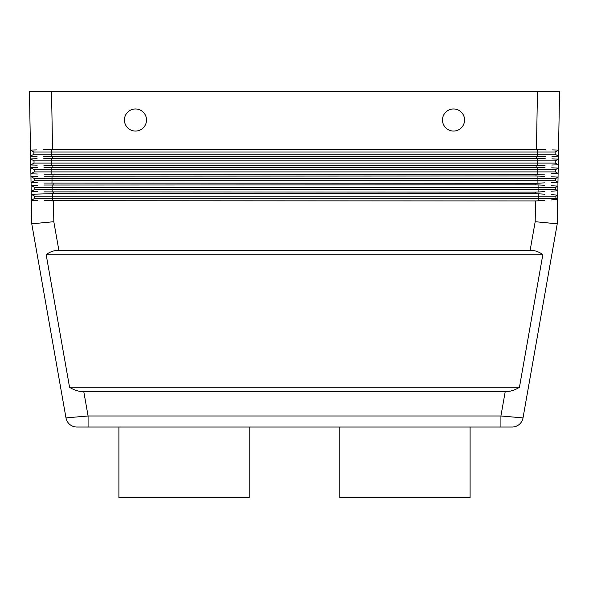 <?xml version="1.0" encoding="UTF-8"?>
<svg xmlns="http://www.w3.org/2000/svg" width="589" height="589" viewBox="0 0 589 589"><rect width="100%" height="100%" fill="white"/><g stroke="black" fill="none" stroke-linecap="round" stroke-linejoin="round"><path stroke-width="0.88" d="M545.775 156.527L43.8 156.541M43.836 158.544L545.164 158.61M544.427 200.422L535.548 200.959L44.573 200.716M535.548 200.959L535.18 221.7L557.238 223.82L557.665 199.428L551.186 199.921L557.665 199.428L555.906 198.412L34.641 198.412L34.641 196.203L31.246 194.245L53.327 193.656L535.673 193.656L544.538 194.171M530.137 250.325C535.092 250.369 539.318 251.842 542.815 254.742L519.446 387.267C514.933 390.168 510.184 391.641 505.207 391.685L83.793 391.685C78.816 391.641 74.067 390.168 69.554 387.267L46.185 254.742C49.682 251.842 53.908 250.369 58.863 250.325L530.137 250.325L535.18 221.7M557.238 223.82L523.017 417.895A11.044 11.044 0 0 1 519.24 424.441A11.044 11.044 0 0 0 523.017 417.895L500.922 415.981L500.922 427.025L512.143 427.025L76.857 427.025A11.044 11.044 0 0 1 65.983 417.895L31.762 223.82L31.408 200.312M69.76 424.441A11.044 11.044 0 0 0 76.857 427.025A11.044 11.044 0 0 1 69.76 424.441A11.044 11.044 0 0 0 76.857 427.025L88.078 427.025L88.078 415.981L65.983 417.895A11.044 11.044 0 0 0 69.76 424.441A11.044 11.044 0 0 1 65.983 417.895M58.863 250.325L53.82 221.7L31.762 223.82M43.682 149.709L545.318 149.709M52.554 149.488L51.537 91.295L29.45 91.295L30.473 150.077L29.45 91.295M558.527 150.077L552.055 149.893L558.527 150.077L558.416 156.144L555.132 154.244L555.132 152.036L558.527 150.077L559.55 91.295L537.462 91.295L536.446 149.488M545.046 165.318L43.954 165.376M43.991 167.379L545.009 167.504M544.891 174.086L536.005 174.462L44.109 174.211M44.146 176.214L535.983 175.986L544.847 176.398M544.737 182.862L535.85 183.297L44.263 183.046M44.3 185.042L535.828 184.821L544.692 185.285M544.582 191.646L535.696 192.132L44.418 191.881M44.455 193.877L31.246 194.245L31.35 200.312L34.641 198.412L34.641 196.203L52.311 196.203L52.311 193.671M464.574 120.009A11.044 11.044 0 0 1 453.53 131.052A11.044 11.044 0 0 1 442.486 120.009A11.044 11.044 0 0 0 453.53 131.052A11.044 11.044 0 0 0 464.574 120.009A11.044 11.044 0 0 0 453.53 108.965A11.044 11.044 0 0 0 442.486 120.009A11.044 11.044 0 0 1 453.53 108.965A11.044 11.044 0 0 1 464.574 120.009M146.514 120.009A11.044 11.044 0 0 1 135.47 131.052A11.044 11.044 0 0 1 124.426 120.009A11.044 11.044 0 0 0 135.47 131.052A11.044 11.044 0 0 0 146.514 120.009A11.044 11.044 0 0 0 135.47 108.965A11.044 11.044 0 0 0 124.426 120.009A11.044 11.044 0 0 1 135.47 108.965A11.044 11.044 0 0 1 146.514 120.009M470.096 427.025L470.096 497.705L339.779 497.705L339.779 427.025M118.904 427.025L118.904 497.705L249.221 497.705L249.221 427.025M555.906 198.412L555.906 196.203L557.739 195.143L551.275 194.657L557.739 195.143L557.812 190.77L557.665 199.428M33.33 200.37L37.549 200.503M555.596 180.742L555.596 178.533L558.055 177.12L558.114 173.453L555.442 171.914L555.442 169.706L558.21 168.108L558.269 164.802L555.287 163.079L555.287 160.871L558.365 159.089L558.416 156.144L557.893 186.131L557.967 182.111L551.488 182.487L557.967 182.111L555.596 180.742L34.331 180.742L34.331 178.533L30.937 176.582L30.945 173.814M555.751 189.577L555.751 187.368L557.893 186.131L557.812 190.77L551.333 191.204L557.812 190.77L555.751 189.577L34.486 189.577L34.486 187.368L31.092 185.41L31.099 182.642M37.674 191.675L31.254 191.477M33.175 191.535L37.394 191.668M557.893 186.131L551.429 185.712L557.893 186.131M37.563 185.233L31.092 185.41L37.563 185.233M33.021 182.7L37.24 182.833M558.055 177.12L551.591 176.759L558.055 177.12M37.409 176.398L30.937 176.582L37.409 176.398M32.866 173.873L37.085 173.998M551.643 173.77L558.114 173.453L551.643 173.77M558.21 168.108L551.746 167.806L558.21 168.108M37.365 174.005L30.893 173.807L30.783 167.747L37.254 167.563L30.783 167.747L30.79 164.979M32.712 165.038L36.93 165.163M551.79 165.053L558.269 164.802L551.79 165.053M558.365 159.089L551.9 158.853L558.365 159.089M37.1 158.728L30.628 158.912L37.1 158.728M37.055 156.343L30.635 156.144M32.557 156.203L36.776 156.328M551.945 156.343L558.416 156.144L551.945 156.343M36.945 149.893L30.473 150.077L36.945 149.893M37.829 200.51L31.35 200.312M555.906 196.203L52.311 196.203L52.311 200.945M37.519 182.84L31.048 182.642L31.246 194.245M555.596 178.533L34.331 178.533L34.331 180.742L31.048 182.642L30.893 173.807L34.177 171.914L34.177 169.706L30.783 167.747L30.473 150.077L33.867 152.036L51.537 152.036L51.537 149.496M31.202 191.477L34.486 189.577L34.486 187.368L52.156 187.368L52.156 184.836M555.751 187.368L52.156 187.368L52.156 192.11M537.772 174.425L537.772 169.706L555.442 169.706L555.442 171.914L34.177 171.914M537.772 167.188L537.772 169.706L34.177 169.706M37.21 165.17L30.738 164.972L34.022 163.079L34.022 160.871L30.628 158.912M537.617 165.597L537.617 160.871L555.287 160.871L555.287 163.079L34.022 163.079M537.617 158.345L537.617 160.871L34.022 160.871M555.132 154.244L33.867 154.244L33.867 152.036M30.584 156.144L33.867 154.244M555.132 152.036L51.537 152.036L51.537 156.777M51.537 91.295L537.462 91.295M519.446 387.267L69.554 387.267M46.185 254.742L542.815 254.742M523.017 417.895A11.044 11.044 0 0 1 512.143 427.025L512.143 427.025A11.044 11.044 0 0 0 519.24 424.441A11.044 11.044 0 0 1 512.143 427.025M536.314 156.792L536.292 158.316M505.207 391.685L500.922 415.981L88.078 415.981L83.793 391.685M52.708 158.316L52.686 156.792M536.159 165.627L536.137 167.151M52.863 167.151L52.841 165.627M536.005 174.462L535.983 175.986M53.017 175.986L52.995 174.462M535.85 183.297L535.828 184.821M53.172 184.821L53.15 183.297M535.696 192.132L535.673 193.656M53.82 221.7L53.452 200.959M53.327 193.656L53.305 192.132M538.236 200.871L538.236 193.737M538.081 192.058L538.081 184.887M52.001 183.282L52.001 176.001M537.926 183.238L537.926 176.037M51.847 174.447L51.847 167.166M51.692 165.612L51.692 158.331M537.462 156.777L537.462 149.496"/></g></svg>
